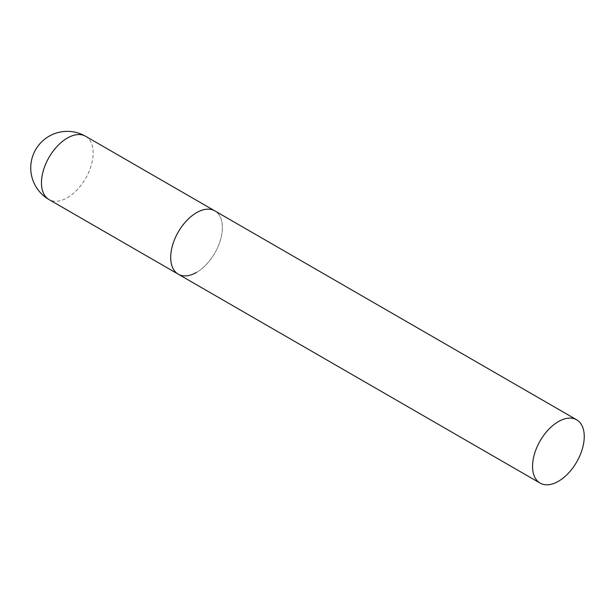 <?xml version="1.0" encoding="UTF-8"?>
<svg xmlns="http://www.w3.org/2000/svg" width="615" height="615" viewBox="0 0 615 615"><rect width="100%" height="100%" fill="white"/><g stroke="black" fill="none" stroke-linecap="round" stroke-linejoin="round"><path stroke-width="0.46" stroke-dasharray="3.08 2.31" d="M178.265 274.19A36.554 21.102 120 0 0 206.432 264.396A36.554 21.102 120 0 0 222.384 227.612A36.554 21.102 120 0 0 214.82 210.876A36.554 21.102 -60 0 1 220.424 240.165A36.554 21.102 -60 0 1 196.539 272.376M85.577 136.261A36.554 21.102 -60 0 1 93.149 152.997A36.554 21.102 -60 0 1 67.304 197.761A36.554 21.102 -60 0 1 49.023 199.575"/><path stroke-width="0.92" d="M196.539 272.376A36.554 21.102 -60 0 1 178.265 274.19A36.554 21.102 -60 0 1 172.661 244.901A36.554 21.102 -60 0 1 196.539 212.682A36.554 21.102 -60 0 1 214.82 210.876A36.554 21.102 120 0 0 186.653 220.67A36.554 21.102 120 0 0 170.693 257.454A36.554 21.102 120 0 0 178.265 274.19L49.023 199.575A36.554 21.102 -60 0 1 41.459 182.84A36.554 21.102 -60 0 1 67.304 138.075A36.554 21.102 -60 0 1 85.577 136.261A36.554 36.554 0 0 0 30.75 167.918A36.554 36.554 0 0 0 49.023 199.575M584.25 436.527A36.554 21.102 120 0 0 576.678 419.799A36.554 21.102 120 0 0 548.511 429.585A36.554 21.102 120 0 0 532.552 466.378A36.554 21.102 120 0 0 540.124 483.106A36.554 21.102 120 0 0 568.291 473.312A36.554 21.102 120 0 0 584.25 436.527M576.678 419.799L85.577 136.261M178.265 274.19L540.124 483.106"/></g></svg>
